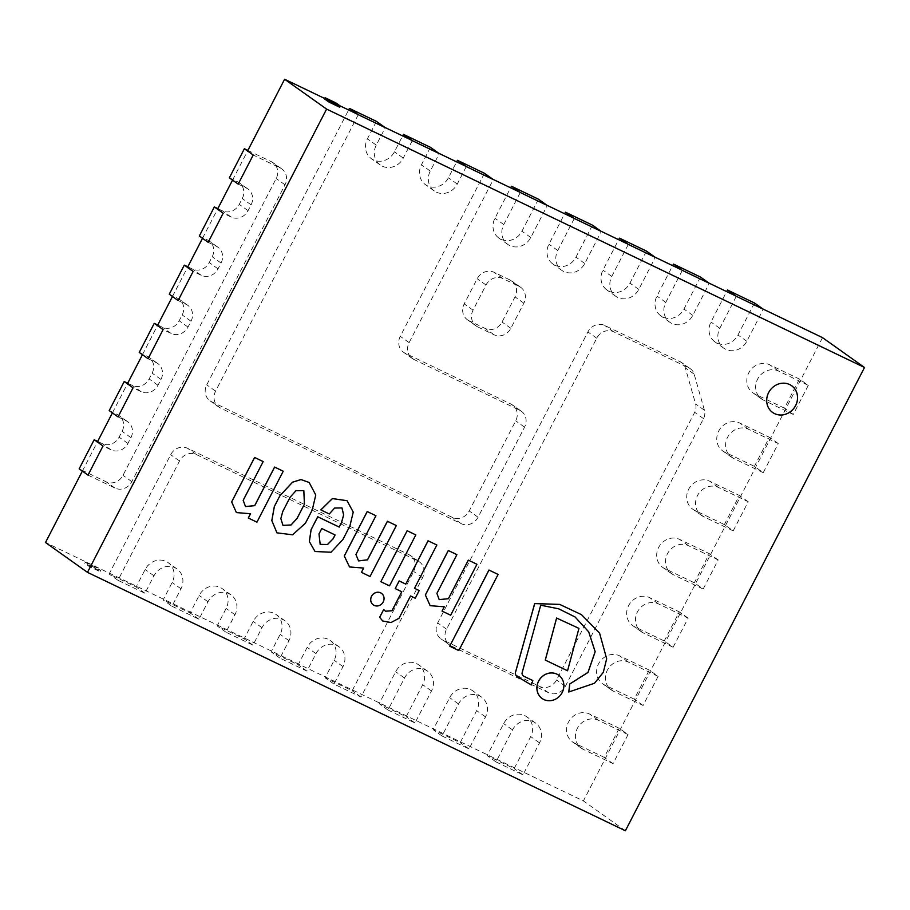 <?xml version="1.0" encoding="UTF-8"?>
<svg xmlns="http://www.w3.org/2000/svg" width="910" height="910" viewBox="0 0 910 910"><rect width="100%" height="100%" fill="white"/><g stroke="black" fill="none" stroke-linecap="round" stroke-linejoin="round"><path stroke-width="0.68" stroke-dasharray="4.55 3.41" d="M795.545 405.53A16.403 14.947 -54.6 0 1 772.533 412.412A16.403 14.947 -54.6 0 1 769.871 390.379A16.403 14.947 -54.6 0 1 791.552 385.669A16.403 14.947 -54.6 0 1 795.545 405.53A16.403 14.947 -54.6 0 1 772.533 412.412A16.403 14.947 -54.6 0 1 769.871 390.379A16.403 14.947 -54.6 0 1 791.552 385.669A16.403 14.947 -54.6 0 1 795.545 405.53M625.386 830.762L583.401 800.914L45.5 542.508M822.515 337.644L583.401 800.914M324.654 98.473L340.01 105.844M357.937 114.455L384.941 127.434M411.946 140.402L438.95 153.369M465.954 166.348L492.958 179.315M519.963 192.294L546.967 205.262M573.971 218.241L600.964 231.208M627.968 244.176L654.972 257.155M681.977 270.122L708.981 283.101M735.985 296.068L762.989 309.036M82.355 471.107L97.37 442.01M112.396 412.901L127.411 383.804M142.438 354.707L157.453 325.598M172.468 296.501L187.494 267.404M202.509 238.306L217.536 209.198M232.55 180.1L247.577 151.003M772.624 412.469L772.579 412.446A16.403 14.947 -54.6 0 1 772.579 412.446A16.403 14.947 -54.6 0 1 769.917 390.413A16.403 14.947 -54.6 0 1 791.598 385.703A16.403 14.947 -54.6 0 1 791.62 385.715L791.598 385.703M628.059 734.563L598.359 720.288A16.403 14.947 125.4 0 0 577.975 727.249A16.403 14.947 125.4 0 0 581.342 748.213A16.403 14.947 125.4 0 0 583.333 749.396L613.044 763.661L628.059 734.563L619.221 728.273L604.206 757.382L574.506 743.106A16.403 14.947 -54.6 0 1 572.504 741.923A16.403 14.947 -54.6 0 1 569.137 720.959A16.403 14.947 -54.6 0 1 589.521 714.009L619.221 728.273M613.044 763.661L604.206 757.382M387.99 710.016L414.994 722.995L431.511 690.986A16.403 14.947 125.4 0 0 427.518 671.125A16.403 14.947 125.4 0 0 404.506 678.007L387.99 710.016L379.151 703.737L395.668 671.728A16.403 14.947 -54.6 0 1 418.68 664.835A16.403 14.947 -54.6 0 1 422.672 684.695L406.156 716.705L379.151 703.737M414.994 722.995L406.156 716.705M441.998 735.962L469.003 748.941L485.519 716.921A16.403 14.947 125.4 0 0 481.526 697.071A16.403 14.947 125.4 0 0 458.515 703.953L441.998 735.962L433.16 729.683L449.676 697.674A16.403 14.947 -54.6 0 1 472.688 690.781A16.403 14.947 -54.6 0 1 476.681 710.642L460.164 742.651L433.16 729.683M469.003 748.941L460.164 742.651M477.852 326.986L494.05 334.766A13.127 11.955 125.4 0 0 510.863 328.317L523.841 303.178A13.127 11.955 125.4 0 0 520.645 287.287A13.127 11.955 125.4 0 0 519.041 286.354L502.843 278.562A13.127 11.955 125.4 0 0 486.031 285.012L473.052 310.162A13.127 11.955 125.4 0 0 476.248 326.042A13.127 11.955 125.4 0 0 477.852 326.986L469.014 320.707A13.127 11.955 -54.6 0 1 467.41 319.763A13.127 11.955 -54.6 0 1 464.214 303.872L477.193 278.733A13.127 11.955 -54.6 0 1 494.005 272.283L510.203 280.064A13.127 11.955 -54.6 0 1 511.807 281.008A13.127 11.955 -54.6 0 1 515.003 296.887L502.024 322.038A13.127 11.955 -54.6 0 1 485.212 328.487L469.014 320.707M520.292 192.522L503.765 224.542A16.403 14.947 125.4 0 0 507.769 244.392A16.403 14.947 125.4 0 0 530.769 237.51L547.297 205.501M538.458 199.21L521.93 231.22A16.403 14.947 -54.6 0 1 498.93 238.113A16.403 14.947 -54.6 0 1 494.926 218.252L510.647 187.813M574.301 218.468L557.773 250.477A16.403 14.947 125.4 0 0 561.766 270.338A16.403 14.947 125.4 0 0 584.777 263.456L601.305 231.447M592.467 225.157L575.939 257.166A16.403 14.947 -54.6 0 1 552.927 264.059A16.403 14.947 -54.6 0 1 548.935 244.198L564.644 213.759M628.309 244.415L611.782 276.424A16.403 14.947 125.4 0 0 615.774 296.285A16.403 14.947 125.4 0 0 638.786 289.403L655.302 257.394M646.464 251.103L629.947 283.112A16.403 14.947 -54.6 0 1 606.936 289.994A16.403 14.947 -54.6 0 1 602.943 270.145L618.652 239.705M682.307 270.361L665.79 302.37A16.403 14.947 125.4 0 0 669.783 322.231A16.403 14.947 125.4 0 0 692.794 315.338L709.311 283.329M700.472 277.049L683.956 309.059A16.403 14.947 -54.6 0 1 660.944 315.941A16.403 14.947 -54.6 0 1 656.952 296.091L672.661 265.652M736.315 296.307L719.799 328.317A16.403 14.947 125.4 0 0 723.791 348.177A16.403 14.947 125.4 0 0 746.803 341.284L763.319 309.275M754.481 302.996L737.964 335.005A16.403 14.947 -54.6 0 1 714.953 341.887A16.403 14.947 -54.6 0 1 710.96 322.026L726.669 291.587M808.296 385.362L778.596 371.087A16.403 14.947 125.4 0 0 758.212 378.048A16.403 14.947 125.4 0 0 761.579 399.012A16.403 14.947 125.4 0 0 763.581 400.184L793.281 414.459L808.296 385.362L799.458 379.072L784.443 408.169L754.743 393.905A16.403 14.947 -54.6 0 1 752.741 392.722A16.403 14.947 -54.6 0 1 749.374 371.758A16.403 14.947 -54.6 0 1 769.758 364.808L799.458 379.072M793.281 414.459L784.443 408.169M763.24 472.654L778.255 443.557L748.555 429.292A16.403 14.947 125.4 0 0 728.171 436.243A16.403 14.947 125.4 0 0 731.538 457.207A16.403 14.947 125.4 0 0 733.54 458.39L763.24 472.654L754.401 466.375L724.701 452.099A16.403 14.947 -54.6 0 1 722.699 450.928A16.403 14.947 -54.6 0 1 719.332 429.964A16.403 14.947 -54.6 0 1 739.716 423.002L769.416 437.278L754.401 466.375M778.255 443.557L769.416 437.278M733.198 530.86L748.225 501.763L718.513 487.487A16.403 14.947 125.4 0 0 698.129 494.448A16.403 14.947 125.4 0 0 701.496 515.413A16.403 14.947 125.4 0 0 703.498 516.584L733.198 530.86L724.36 524.57L694.66 510.305A16.403 14.947 -54.6 0 1 692.658 509.122A16.403 14.947 -54.6 0 1 689.291 488.158A16.403 14.947 -54.6 0 1 709.675 481.208L739.386 495.472L724.36 524.57M748.225 501.763L739.386 495.472M703.157 589.054L718.183 559.957L688.472 545.693A16.403 14.947 125.4 0 0 668.088 552.643A16.403 14.947 125.4 0 0 671.455 573.607A16.403 14.947 125.4 0 0 673.457 574.79L703.157 589.054L694.319 582.775L664.618 568.5A16.403 14.947 -54.6 0 1 662.616 567.328A16.403 14.947 -54.6 0 1 659.249 546.364A16.403 14.947 -54.6 0 1 679.634 539.402L709.345 553.678L694.319 582.775M718.183 559.957L709.345 553.678M673.116 647.26L688.142 618.163L658.442 603.887A16.403 14.947 125.4 0 0 638.046 610.849A16.403 14.947 125.4 0 0 641.413 631.813A16.403 14.947 125.4 0 0 643.415 632.996L673.116 647.26L664.277 640.97L634.577 626.706A16.403 14.947 -54.6 0 1 632.575 625.523A16.403 14.947 -54.6 0 1 629.208 604.558A16.403 14.947 -54.6 0 1 649.604 597.608L679.304 611.873L664.277 640.97M688.142 618.163L679.304 611.873M658.101 676.357L628.401 662.093A16.403 14.947 125.4 0 0 608.005 669.043A16.403 14.947 125.4 0 0 611.384 690.008A16.403 14.947 125.4 0 0 613.374 691.19L643.086 705.466L658.101 676.357L649.262 670.079L634.247 699.176L604.536 684.911A16.403 14.947 -54.6 0 1 602.545 683.729A16.403 14.947 -54.6 0 1 599.167 662.764A16.403 14.947 -54.6 0 1 619.562 655.803L649.262 670.079M643.086 705.466L634.247 699.176M451.337 646.032L548.559 692.737A13.127 11.955 125.4 0 0 565.36 686.288L703.51 418.634A11.284 10.283 125.4 0 0 704.442 410.251L694.148 374.124A11.284 10.283 125.4 0 0 690.474 368.857A11.284 10.283 125.4 0 0 689.097 368.038L613.556 331.752A13.127 11.955 125.4 0 0 596.744 338.201L446.548 629.208A13.127 11.955 125.4 0 0 449.745 645.088A13.127 11.955 125.4 0 0 451.337 646.032L442.499 639.753A13.127 11.955 -54.6 0 1 440.906 638.809A13.127 11.955 -54.6 0 1 437.71 622.918L587.905 331.923A13.127 11.955 -54.6 0 1 604.718 325.462L680.259 361.759A11.284 10.283 -54.6 0 1 681.635 362.567A11.284 10.283 -54.6 0 1 685.31 367.845L695.604 403.96A11.284 10.283 -54.6 0 1 694.671 412.344L556.522 679.997A13.127 11.955 -54.6 0 1 539.721 686.447L442.499 639.753M358.267 114.694L215.579 391.141A13.127 11.955 125.4 0 0 218.775 407.032A13.127 11.955 125.4 0 0 220.379 407.976L461.245 523.682A13.127 11.955 125.4 0 0 478.057 517.233L524.558 427.143A13.127 11.955 125.4 0 0 521.362 411.252A13.127 11.955 125.4 0 0 519.758 410.308L413.913 359.461A13.127 11.955 -54.6 0 1 412.31 358.517A13.127 11.955 -54.6 0 1 409.113 342.638L493.288 179.554M484.45 173.275L400.275 336.347A13.127 11.955 125.4 0 0 403.471 352.238A13.127 11.955 125.4 0 0 405.075 353.182L510.931 404.029A13.127 11.955 -54.6 0 1 512.523 404.973A13.127 11.955 -54.6 0 1 515.72 420.852L469.219 510.954A13.127 11.955 -54.6 0 1 452.406 517.403L211.541 401.685A13.127 11.955 -54.6 0 1 209.937 400.753A13.127 11.955 -54.6 0 1 206.741 384.862L348.621 109.985M466.284 166.587L457.275 184.048A16.403 14.947 -54.6 0 1 434.263 190.929A16.403 14.947 -54.6 0 1 430.271 171.069L439.28 153.608M430.441 147.329L421.432 164.79A16.403 14.947 125.4 0 0 425.425 184.639A16.403 14.947 125.4 0 0 448.437 177.757L456.638 161.866M412.275 140.641L403.266 158.101A16.403 14.947 -54.6 0 1 380.255 164.983A16.403 14.947 -54.6 0 1 376.262 145.122L385.271 127.662M376.433 121.383L367.424 138.843A16.403 14.947 125.4 0 0 371.416 158.704A16.403 14.947 125.4 0 0 394.428 151.811L402.629 135.931M171.967 606.242L198.96 619.209L207.981 601.76A16.403 14.947 -54.6 0 1 230.992 594.867A16.403 14.947 -54.6 0 1 234.985 614.728L225.964 632.188L252.969 645.156L261.989 627.695A16.403 14.947 -54.6 0 1 284.989 620.813A16.403 14.947 -54.6 0 1 288.982 640.674L279.973 658.135L306.977 671.102L315.986 653.642A16.403 14.947 -54.6 0 1 338.998 646.76A16.403 14.947 -54.6 0 1 342.99 666.62L333.981 684.081L360.986 697.049L422.57 577.736A13.127 11.955 125.4 0 0 419.373 561.845A13.127 11.955 125.4 0 0 417.77 560.913L196.344 454.534A13.127 11.955 125.4 0 0 179.532 460.983L117.959 580.296L144.963 593.274L153.972 575.814A16.403 14.947 -54.6 0 1 176.984 568.921A16.403 14.947 -54.6 0 1 180.976 588.781L171.967 606.242L163.129 599.963L172.138 582.502A16.403 14.947 125.4 0 0 168.145 562.642A16.403 14.947 125.4 0 0 145.134 569.524L136.125 586.984L109.12 574.017L170.693 454.704A13.127 11.955 -54.6 0 1 187.505 448.255L408.931 554.622A13.127 11.955 -54.6 0 1 410.535 555.566A13.127 11.955 -54.6 0 1 413.732 571.457L352.147 690.758L325.143 677.791L334.152 660.33A16.403 14.947 125.4 0 0 330.159 640.469A16.403 14.947 125.4 0 0 307.148 647.363L298.139 664.823L271.135 651.844L280.144 634.384A16.403 14.947 125.4 0 0 276.151 614.534A16.403 14.947 125.4 0 0 253.151 621.416L244.13 638.877L217.126 625.898L226.146 608.437A16.403 14.947 125.4 0 0 222.154 588.588A16.403 14.947 125.4 0 0 199.142 595.47L190.122 612.931L163.129 599.963M144.963 593.274L136.125 586.984M198.96 619.209L190.122 612.931M225.964 632.188L217.126 625.898M252.969 645.156L244.13 638.877M279.973 658.135L271.135 651.844M306.977 671.102L298.139 664.823M333.981 684.081L325.143 677.791M360.986 697.049L352.147 690.758M117.959 580.296L109.12 574.017M187.801 266.812L192.397 269.019A13.127 11.955 125.4 0 0 209.209 262.569L212.212 256.745A13.127 11.955 125.4 0 0 209.016 240.866A13.127 11.955 125.4 0 0 207.423 239.921L199.313 236.031M208.151 242.31L216.261 246.212A13.127 11.955 -54.6 0 1 217.854 247.145A13.127 11.955 -54.6 0 1 221.05 263.036L218.047 268.86A13.127 11.955 -54.6 0 1 201.235 275.309L193.136 271.419M178.121 300.516L186.22 304.406A13.127 11.955 -54.6 0 1 187.813 305.351A13.127 11.955 -54.6 0 1 191.009 321.241L188.006 327.054A13.127 11.955 -54.6 0 1 171.194 333.504L163.095 329.613M157.76 325.018L162.355 327.225A13.127 11.955 125.4 0 0 179.168 320.775L182.171 314.951A13.127 11.955 125.4 0 0 178.974 299.06A13.127 11.955 125.4 0 0 177.382 298.127L169.283 294.226M148.08 358.711L156.179 362.612A13.127 11.955 -54.6 0 1 157.771 363.545A13.127 11.955 -54.6 0 1 160.968 379.436L157.965 385.26A13.127 11.955 -54.6 0 1 141.152 391.709L133.053 387.819M127.718 383.212L132.314 385.419A13.127 11.955 125.4 0 0 149.126 378.97L152.129 373.157A13.127 11.955 125.4 0 0 148.933 357.266A13.127 11.955 125.4 0 0 147.34 356.322L139.241 352.432M118.038 416.916L126.137 420.807A13.127 11.955 -54.6 0 1 127.741 421.751A13.127 11.955 -54.6 0 1 130.926 437.642L127.923 443.454A13.127 11.955 -54.6 0 1 111.122 449.904L103.012 446.014M97.677 441.418L102.284 443.625A13.127 11.955 125.4 0 0 119.085 437.175L122.088 431.351A13.127 11.955 125.4 0 0 118.903 415.472A13.127 11.955 125.4 0 0 117.299 414.528L109.2 410.626M87.997 475.122L115.001 488.09A13.127 11.955 125.4 0 0 131.813 481.64L285.012 184.81A13.127 11.955 125.4 0 0 281.816 168.93A13.127 11.955 125.4 0 0 280.223 167.986L253.219 155.018M247.873 150.412L271.385 161.707A13.127 11.955 -54.6 0 1 272.977 162.64A13.127 11.955 -54.6 0 1 276.174 178.531L122.975 475.35A13.127 11.955 -54.6 0 1 106.163 481.799L79.159 468.832M238.192 184.116L246.292 188.006A13.127 11.955 -54.6 0 1 247.895 188.95A13.127 11.955 -54.6 0 1 251.092 204.83L248.089 210.654A13.127 11.955 -54.6 0 1 231.276 217.103L223.177 213.213M217.843 208.606L222.438 210.824A13.127 11.955 125.4 0 0 239.25 204.375L242.253 198.551A13.127 11.955 125.4 0 0 239.057 182.66A13.127 11.955 125.4 0 0 237.453 181.716L229.354 177.825M495.995 761.909L523 774.876L539.528 742.867A16.403 14.947 125.4 0 0 535.535 723.018A16.403 14.947 125.4 0 0 512.523 729.9L495.995 761.909L487.157 755.618L503.685 723.609A16.403 14.947 -54.6 0 1 526.697 716.727A16.403 14.947 -54.6 0 1 530.689 736.588L514.161 768.597L487.157 755.618M523 774.876L514.161 768.597M380.812 581.672L389.514 585.858M389.469 585.835L415.768 534.875M545.272 660.08L567.51 670.761L578.896 628.355M449.665 646.168L458.754 650.536L498.054 574.403M439.166 599.599L436.857 593.354L456.854 554.611M442.01 611.065L450.609 615.206L476.908 564.245M430.134 605.662L444.205 606.811M516.937 676.335A4.334 3.947 125.4 0 0 517.153 676.471L531.281 684.968M568.761 691.998L594.423 683.239L603.239 672.354L606.629 658.794L599.531 633.064L581.456 614.648M523.455 676.005L523.5 676.039A4.141 3.776 -54.6 0 1 521.965 673.172L540.688 605.184L558.626 608.779L575.029 616.934M531.235 684.934L532.816 680.555M542.087 698.493A14.31 13.036 125.4 0 0 560.981 694.364A14.31 13.036 125.4 0 0 558.672 675.163M414.437 588.281L436.8 544.976M382.666 620.961L390.982 622.52L398.989 618.22L410.501 595.925L415.188 598.177L419.135 590.533M385.453 611.213L383.656 609.495M395.179 588.577L401.81 591.762M373.271 604.866A7.075 6.438 125.4 0 0 382.598 602.818A7.075 6.438 125.4 0 0 381.472 593.343M335.062 534.932L321.719 528.528L318.989 533.931M318.944 533.897L320.127 544.316M315.008 551.483L331.001 552.211L342.877 539.459L349.861 525.934L353.194 512.114L347.097 500.716M320.821 509.907L329.238 513.957L334.573 508.007L341.967 507.905M303.781 490.592L295.909 490.683L290.108 497.247M290.062 497.213L282.726 511.557M282.68 511.534L280.815 518.575L282.942 525.366M276.924 532.828L292.576 534.761L305.419 523.102L312.187 509.975L315.724 494.972L309.127 482.459M349.542 566.964L363.659 568.067M358.551 560.89L355.89 554.452L375.887 515.708M361.395 572.345L369.995 576.474L396.294 525.514M236.418 512.603L250.569 513.729M245.495 506.574L243.141 500.295L263.138 461.552M248.293 518.006L256.893 522.147L283.203 471.187M324.449 98.871L335.255 104.058L335.858 102.887M335.255 104.058L339.737 107.243M85.335 562.141L96.141 567.328L100.623 570.524L89.828 565.326L85.335 562.141L84.744 563.301L89.225 566.498L100.02 571.685L95.539 568.5L84.744 563.301M89.828 565.326L89.225 566.498M96.141 567.328L95.539 568.5M100.623 570.524L100.02 571.685M598.359 720.288L589.521 714.009M583.333 749.396L574.506 743.106M404.506 678.007L395.668 671.728M431.511 690.986L422.672 684.695M458.515 703.953L449.676 697.674M485.519 716.921L476.681 710.642M494.05 334.766L485.212 328.487M510.863 328.317L502.024 322.038M523.841 303.178L515.003 296.887M519.041 286.354L510.203 280.064M502.843 278.562L494.005 272.283M486.031 285.012L477.193 278.733M473.052 310.162L464.214 303.872M530.769 237.51L521.93 231.22M503.765 224.542L494.926 218.252M584.777 263.456L575.939 257.166M557.773 250.477L548.935 244.198M638.786 289.403L629.947 283.112M611.782 276.424L602.943 270.145M692.794 315.338L683.956 309.059M665.79 302.37L656.952 296.091M746.803 341.284L737.964 335.005M719.799 328.317L710.96 322.026M778.596 371.087L769.758 364.808M763.581 400.184L754.743 393.905M733.54 458.39L724.701 452.099M748.555 429.292L739.716 423.002M703.498 516.584L694.66 510.305M718.513 487.487L709.675 481.208M673.457 574.79L664.618 568.5M688.472 545.693L679.634 539.402M643.415 632.996L634.577 626.706M658.442 603.887L649.604 597.608M628.401 662.093L619.562 655.803M613.374 691.19L604.536 684.911M548.559 692.737L539.721 686.447M565.36 686.288L556.522 679.997M703.51 418.634L694.671 412.344M704.442 410.251L695.604 403.96M694.148 374.124L685.31 367.845M689.097 368.038L680.259 361.759M613.556 331.752L604.718 325.462M596.744 338.201L587.905 331.923M446.548 629.208L437.71 622.918M220.379 407.976L211.541 401.685M461.245 523.682L452.406 517.403M478.057 517.233L469.219 510.954M524.558 427.143L515.72 420.852M519.758 410.308L510.931 404.029M413.913 359.461L405.075 353.182M409.113 342.638L400.275 336.347M457.275 184.048L448.437 177.757M430.271 171.069L421.432 164.79M403.266 158.101L394.428 151.811M376.262 145.122L367.424 138.843M215.579 391.141L206.741 384.862M153.972 575.814L145.134 569.524M180.976 588.781L172.138 582.502M207.981 601.76L199.142 595.47M234.985 614.728L226.146 608.437M261.989 627.695L253.151 621.416M288.982 640.674L280.144 634.384M315.986 653.642L307.148 647.363M342.99 666.62L334.152 660.33M422.57 577.736L413.732 571.457M417.77 560.913L408.931 554.622M196.344 454.534L187.505 448.255M179.532 460.983L170.693 454.704M221.05 263.036L212.212 256.745M216.261 246.212L207.423 239.921M218.047 268.86L209.209 262.569M201.235 275.309L192.397 269.019M186.22 304.406L177.382 298.127M191.009 321.241L182.171 314.951M188.006 327.054L179.168 320.775M171.194 333.504L162.355 327.225M156.179 362.612L147.34 356.322M160.968 379.436L152.129 373.157M157.965 385.26L149.126 378.97M141.152 391.709L132.314 385.419M126.137 420.807L117.299 414.528M130.926 437.642L122.088 431.351M127.923 443.454L119.085 437.175M111.122 449.904L102.284 443.625M115.001 488.09L106.163 481.799M131.813 481.64L122.975 475.35M285.012 184.81L276.174 178.531M280.223 167.986L271.385 161.707M246.292 188.006L237.453 181.716M251.092 204.83L242.253 198.551M248.089 210.654L239.25 204.375M231.276 217.103L222.438 210.824M512.523 729.9L503.685 723.609M539.528 742.867L530.689 736.588M581.342 748.213L572.504 741.923M427.518 671.125L418.68 664.835M481.526 697.071L472.688 690.781M520.645 287.287L511.807 281.008M476.248 326.042L467.41 319.763M507.769 244.392L498.93 238.113M561.766 270.338L552.927 264.059M615.774 296.285L606.936 289.994M669.783 322.231L660.944 315.941M723.791 348.177L714.953 341.887M761.579 399.012L752.741 392.722M731.538 457.207L722.699 450.928M701.496 515.413L692.658 509.122M671.455 573.607L662.616 567.328M641.413 631.813L632.575 625.523M611.384 690.008L602.545 683.729M690.474 368.857L681.635 362.567M449.745 645.088L440.906 638.809M521.362 411.252L512.523 404.973M412.31 358.517L403.471 352.238M434.263 190.929L425.425 184.639M380.255 164.983L371.416 158.704M218.775 407.032L209.937 400.753M176.984 568.921L168.145 562.642M230.992 594.867L222.154 588.588M284.989 620.813L276.151 614.534M338.998 646.76L330.159 640.469M419.373 561.845L410.535 555.566M217.854 247.145L209.016 240.866M187.813 305.351L178.974 299.06M157.771 363.545L148.933 357.266M127.741 421.751L118.903 415.472M281.816 168.93L272.977 162.64M247.895 188.95L239.057 182.66M535.535 723.018L526.697 716.727"/><path stroke-width="1.36" d="M795.636 405.587A16.403 14.947 -54.6 0 1 772.624 412.469A16.403 14.947 -54.6 0 1 769.951 390.447A16.403 14.947 -54.6 0 1 791.643 385.726A16.403 14.947 -54.6 0 1 795.636 405.587M864.5 367.492L625.386 830.762L87.485 572.356L326.599 109.086L864.5 367.492L822.515 337.644L762.989 309.036M326.599 109.086L284.614 79.238L324.654 98.473M340.01 105.844L357.937 114.455M384.941 127.434L411.946 140.402M438.95 153.369L465.954 166.348M492.958 179.315L519.963 192.294M546.967 205.262L573.971 218.241M600.964 231.208L627.968 244.176M654.972 257.155L681.977 270.122M708.981 283.101L735.985 296.068M87.485 572.356L45.5 542.508L82.355 471.107M97.37 442.01L112.396 412.901M127.411 383.804L142.438 354.707M157.453 325.598L172.468 296.501M187.494 267.404L202.509 238.306M217.536 209.198L232.55 180.1M247.577 151.003L284.614 79.238M791.62 385.715A16.403 14.947 -54.6 0 1 795.59 405.553A16.403 14.947 -54.6 0 1 772.601 412.457M547.297 205.501L538.458 199.21L511.454 186.243L520.292 192.522L547.297 205.501M510.647 187.813L511.454 186.243M601.305 231.447L592.467 225.157L565.463 212.189L574.301 218.468L601.305 231.447M564.644 213.759L565.463 212.189M655.302 257.394L646.464 251.103L619.471 238.136L628.309 244.415L655.302 257.394M618.652 239.705L619.471 238.136M709.311 283.329L700.472 277.049L673.468 264.071L682.307 270.361L709.311 283.329M672.661 265.652L673.468 264.071M763.319 309.275L754.481 302.996L727.477 290.017L736.315 296.307L763.319 309.275M726.669 291.587L727.477 290.017M493.288 179.554L484.45 173.275L457.446 160.296L466.284 166.587L493.288 179.554M456.638 161.866L457.446 160.296M439.28 153.608L430.441 147.329L403.437 134.35L412.275 140.641L439.28 153.608M402.629 135.931L403.437 134.35M385.271 127.662L376.433 121.383L349.429 108.404L358.267 114.694L385.271 127.662M348.621 109.985L349.429 108.404M184.298 265.129L169.283 294.226L178.121 300.516L193.136 271.419L184.298 265.129L187.801 266.812M154.256 323.334L139.241 352.432L148.08 358.711L163.095 329.613L154.256 323.334L157.76 325.018M124.215 381.529L109.2 410.626L118.038 416.916L133.053 387.819L124.215 381.529L127.718 383.212M94.174 439.735L79.159 468.832L87.997 475.122L103.012 446.014L94.174 439.735L97.677 441.418M244.38 148.728L229.354 177.825L238.192 184.116L253.219 155.018L244.38 148.728L247.873 150.412M214.339 206.934L199.313 236.031L208.151 242.31L223.177 213.213L214.339 206.934L217.843 208.606M380.858 581.706L389.514 585.858L415.813 534.909L407.157 530.746L380.858 581.706L407.157 530.746M415.813 534.909L407.111 530.712M578.942 628.389L556.59 618.038L545.272 660.08L567.556 670.784L578.942 628.389L556.624 618.072L545.317 660.103M498.1 574.438L488.954 570.035L449.711 646.202L458.799 650.57L498.1 574.438L489 570.07L449.711 646.202M430.111 605.651L425.357 594.958L448.3 550.505L456.9 554.645L448.346 550.539L425.402 594.992L430.157 605.685L444.273 606.788L442.055 611.099L450.655 615.228L476.954 564.28L468.354 560.15L448.448 598.712L439.2 599.633L436.902 593.388L456.9 554.645M476.954 564.28L468.309 560.116L448.402 598.678L439.177 599.61M444.205 606.811L442.055 611.099M517.198 676.494L531.281 684.968L532.862 680.589L524.001 676.335A4.141 3.776 -54.6 0 1 522.01 673.207L540.722 605.207L558.672 608.813L575.029 616.934L588.69 631.859L595.14 651.685L587.985 672.388L569.751 683.979L568.761 691.998L594.48 683.262L603.284 672.376L606.674 658.806L599.565 633.087L581.479 614.671L559.741 604.422L534.716 603.592L515.799 671.33A4.334 3.947 125.4 0 0 517.198 676.494M581.479 614.671L559.696 604.399L534.67 603.558L515.754 671.307A4.334 3.947 125.4 0 0 516.925 676.312A4.334 3.947 125.4 0 0 516.937 676.335L516.925 676.312M574.984 616.9L588.724 631.87L595.174 651.696L588.031 672.422L569.785 684.002L568.807 692.032M532.862 680.589L523.955 676.301A4.141 3.776 -54.6 0 1 523.477 676.016M538.618 681.192A14.31 13.036 125.4 0 0 542.11 698.505A14.31 13.036 125.4 0 0 561.026 694.398A14.31 13.036 125.4 0 0 558.695 675.186A14.31 13.036 125.4 0 0 538.618 681.192M558.649 675.152L558.695 675.186A14.31 13.036 125.4 0 0 558.649 675.152A14.31 13.036 125.4 0 0 538.572 681.158A14.31 13.036 125.4 0 0 542.064 698.482A14.31 13.036 125.4 0 0 542.087 698.493L542.11 698.505M436.846 545.01L428.064 540.779L405.758 584.118L399.171 580.955L395.224 588.599L401.81 591.762L392.005 610.758L385.476 611.224L383.69 609.529L379.686 617.298L382.689 620.984L391.004 622.554L399.035 618.254L410.546 595.959L415.233 598.211L419.18 590.567L414.482 588.315L436.846 545.01L428.11 540.813L405.758 584.118M419.18 590.567L414.494 588.315M383.69 609.529L379.641 617.264L382.689 620.984M401.765 591.739L391.96 610.724L385.453 611.213M405.712 584.095L399.126 580.933L395.224 588.599M371.576 596.323A7.075 6.438 125.4 0 0 373.293 604.888A7.075 6.438 125.4 0 0 382.644 602.852A7.075 6.438 125.4 0 0 381.495 593.354A7.075 6.438 125.4 0 0 371.576 596.323M381.495 593.354L381.449 593.32A7.075 6.438 125.4 0 0 381.449 593.32A7.075 6.438 125.4 0 0 371.53 596.289A7.075 6.438 125.4 0 0 373.248 604.854A7.075 6.438 125.4 0 0 373.271 604.866L373.293 604.888M333.049 538.845L327.498 544.544L320.172 544.351L327.464 544.51L333.049 538.845L335.062 534.943M320.172 544.351L318.989 533.931L321.765 528.551L335.108 534.966L333.094 538.879M347.074 500.705L332.377 498.566L320.821 509.907L329.284 513.979L334.618 508.042L341.989 507.928L343.673 514.969L341.546 522.499L339.18 527.072L317.772 516.789L311.129 529.677L309.377 541.587L315.031 551.505L331.024 552.245L342.922 539.493L349.906 525.969L353.239 512.137L347.12 500.727L332.423 498.6L320.866 509.941M341.967 507.905L343.627 514.958L341.5 522.465L339.134 527.038L317.726 516.755L311.084 529.643L309.332 541.564L315.008 551.483M290.108 497.247L295.943 490.717L303.826 490.626L304.452 504.14L297.07 518.45L291.052 525.002L282.964 525.389L280.86 518.609L282.726 511.557L290.108 497.247M282.942 525.366L291.029 524.968L297.024 518.416L304.452 504.14M304.418 504.106L303.803 490.615M309.127 482.459L300.948 479.559L292.542 482.175L279.836 495.825L274.365 506.551L271.851 520.634L276.947 532.839L292.611 534.807L305.464 523.136L312.232 510.01L315.77 494.995L309.15 482.471L300.994 479.593L292.588 482.198L279.882 495.859M279.836 495.825L274.32 506.529L271.806 520.6L276.947 532.839M375.921 515.742L367.208 511.545L344.264 555.999L349.542 566.964L363.659 568.067L361.441 572.367L370.04 576.508L396.339 525.548L387.444 521.282L367.538 559.843L358.574 560.901L355.935 554.486L375.921 515.742L367.253 511.579L344.298 556.033L349.52 566.953M396.339 525.548L387.398 521.248L367.492 559.809L358.551 560.89M363.59 568.09L361.441 572.367M263.183 461.586L254.595 457.446L231.64 501.899L236.395 512.592L250.569 513.729L248.339 518.04L256.938 522.169L283.238 471.221L274.638 467.092L254.732 505.653L245.495 506.574L243.186 500.329L263.183 461.586L254.629 457.48L231.686 501.933L236.395 512.592M283.238 471.221L274.592 467.058L254.686 505.619L245.472 506.551M248.293 518.006L250.489 513.752M340.34 106.083L339.737 107.243L328.942 102.056L324.449 98.871L325.052 97.7L329.545 100.896L340.34 106.083L335.858 102.887L325.052 97.7M328.942 102.056L329.545 100.896"/></g></svg>

